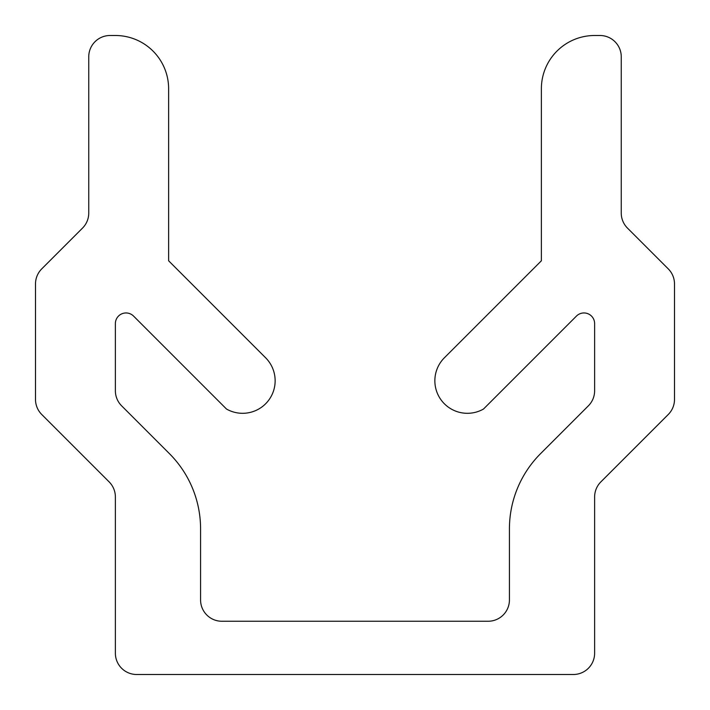 <?xml version="1.0" encoding="UTF-8"?>
<svg xmlns="http://www.w3.org/2000/svg" width="710" height="710" viewBox="0 0 710 710"><rect width="100%" height="100%" fill="white"/><g stroke="black" fill="none" stroke-linecap="round" stroke-linejoin="round"><path stroke-width="1.06" d="M483.492 409.04A32.527 32.527 0 0 1 444.407 357.76L541.375 260.792L541.375 88.75A53.25 53.25 0 0 1 594.625 35.5L599.95 35.5A21.3 21.3 0 0 1 621.25 56.8L621.25 213.053A21.3 21.3 0 0 0 627.489 228.114L668.261 268.886A21.3 21.3 0 0 1 674.5 283.947L674.5 399.428A21.3 21.3 0 0 1 668.261 414.489L600.864 481.886A21.3 21.3 0 0 0 594.625 496.947L594.625 653.2A21.3 21.3 0 0 1 573.325 674.5L136.675 674.5A21.3 21.3 0 0 1 115.375 653.2L115.375 496.947A21.3 21.3 0 0 0 109.136 481.886L41.739 414.489A21.3 21.3 0 0 1 35.5 399.428L35.5 283.947A21.3 21.3 0 0 1 41.739 268.886L82.511 228.114A21.3 21.3 0 0 0 88.75 213.053L88.75 56.8A21.3 21.3 0 0 1 110.05 35.5L115.375 35.5A53.25 53.25 0 0 1 168.625 88.75L168.625 260.792L265.593 357.76A32.527 32.527 0 0 1 226.508 409.04L133.56 316.083A10.65 10.65 0 0 0 115.375 323.618L115.375 390.757A21.3 21.3 0 0 0 121.614 405.818L169.379 453.592A106.5 106.5 0 0 1 200.575 528.897L200.575 599.95A21.3 21.3 0 0 0 221.875 621.25L488.125 621.25A21.3 21.3 0 0 0 509.425 599.95L509.425 528.897A106.5 106.5 0 0 1 540.621 453.592L588.386 405.818A21.3 21.3 0 0 0 594.625 390.757L594.625 323.618A10.65 10.65 0 0 0 576.44 316.083L483.492 409.04"/></g></svg>

